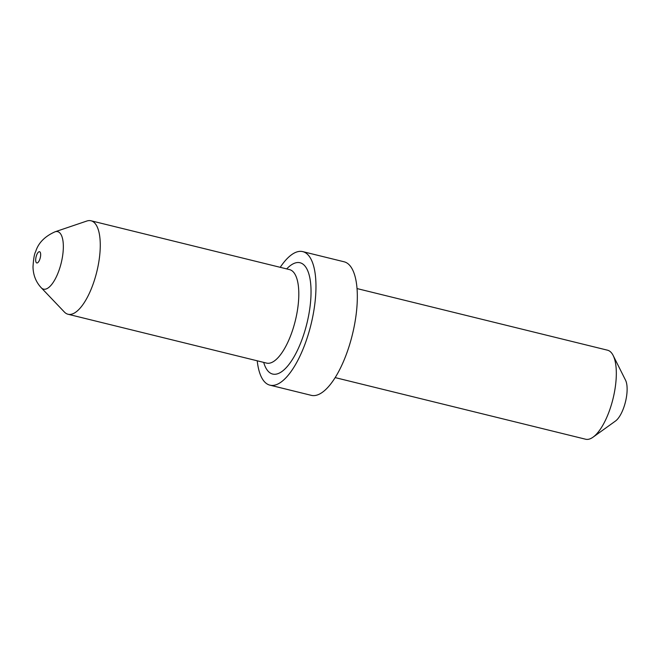 <?xml version="1.0" encoding="UTF-8"?>
<svg xmlns="http://www.w3.org/2000/svg" width="660" height="660" viewBox="0 0 660 660"><rect width="100%" height="100%" fill="white"/><g stroke="black" fill="none" stroke-linecap="round" stroke-linejoin="round"><path stroke-width="0.99" d="M92.458 285.871A48.13 17.787 103.8 0 1 68.038 314.251A48.13 17.787 103.8 0 1 64.383 312.031L41.258 287.768A29.609 10.939 103.8 0 0 58.525 271.681A29.609 10.939 103.8 0 0 63.187 242.806A29.609 10.939 103.8 0 0 55.027 231.809L86.765 221.05A48.13 17.787 103.8 0 1 91.031 220.778A48.13 17.787 103.8 0 1 92.458 285.871M280.228 267.316A68.764 25.41 103.8 0 1 302.775 251.625A68.764 25.41 103.8 0 1 304.804 344.619A68.764 25.41 103.8 0 1 269.923 385.159A68.764 25.41 103.8 0 1 257.227 360.797M302.775 251.625L344.14 261.797A68.764 25.41 103.8 0 1 346.17 354.791A68.764 25.41 103.8 0 1 311.281 395.34L269.923 385.159M613.156 355.476L625.54 380.185A22.918 8.473 103.8 0 1 623.403 408.54A22.918 8.473 103.8 0 1 615.499 421.022L593.059 437.159A45.837 16.937 -76.2 0 0 608.875 412.195A45.837 16.937 -76.2 0 0 613.156 355.476A45.837 16.937 -76.2 0 0 607.522 350.196L357.052 288.577M335.148 377.602L585.618 439.222A45.837 16.937 -76.2 0 0 593.059 437.159M68.038 314.251L266.574 363.099A48.13 17.787 -76.2 0 0 290.994 334.719A48.13 17.787 -76.2 0 0 289.575 269.618L289.789 269.676M286.688 268.909A57.296 21.169 103.8 0 1 309.721 277.324A57.296 21.169 103.8 0 1 301.727 340.246A57.296 21.169 103.8 0 1 263.695 362.389M36.622 255.131A5.783 2.137 -76.2 0 0 36.217 262.531A5.783 2.137 -76.2 0 0 39.724 259.545A5.783 2.137 -76.2 0 0 40.128 252.145A5.783 2.137 -76.2 0 0 36.622 255.131M55.027 231.809C44.781 236.387 38.329 242.971 35.689 251.559C34.403 253.613 33.503 258.728 33 266.921C33.198 275.113 35.945 282.059 41.258 287.768M91.031 220.778L289.575 269.618"/></g></svg>
